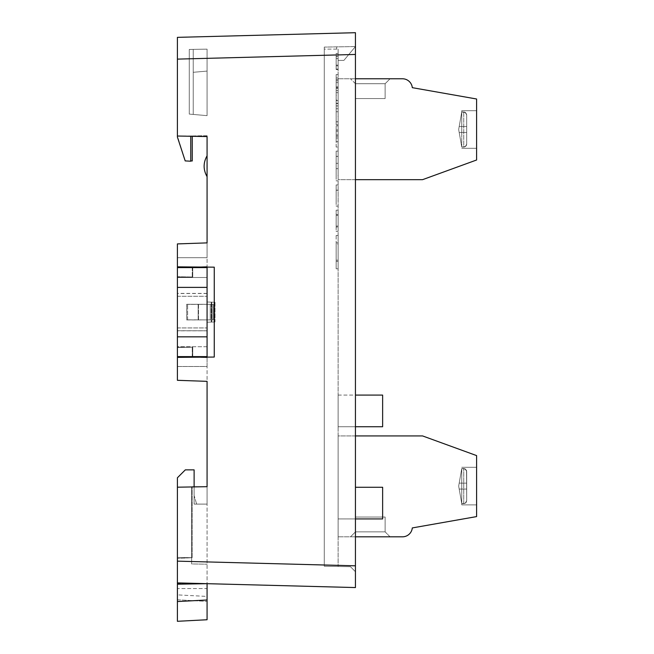 <?xml version="1.0" encoding="UTF-8"?>
<svg xmlns="http://www.w3.org/2000/svg" width="654" height="654" viewBox="0 0 654 654"><rect width="100%" height="100%" fill="white"/><g stroke="black" fill="none" stroke-linecap="round" stroke-linejoin="round"><path stroke-width="0.49" stroke-dasharray="3.27 2.45" d="M177.406 330.711L177.406 293.409L177.406 330.711L207.073 330.769L207.073 293.409L207.073 330.711M177.406 287.384L177.406 267.6L177.406 277.002L192.734 277.002L192.734 267.6L192.734 277.002L177.406 277.002L177.406 267.6L207.073 267.6L207.073 356.618L192.734 356.618L192.734 347.225L177.406 347.225L177.406 356.618L192.734 356.618L192.734 347.225L192.734 356.618L192.734 347.225L177.406 347.225L192.734 347.225L177.406 347.225L177.406 346.726L207.073 346.726L207.073 277.492L177.406 277.492L177.406 277.002L192.734 277.002L177.406 277.002L177.406 356.618L177.406 336.835L207.073 336.835L207.073 356.618L207.073 346.726L177.406 346.726L177.406 277.492L207.073 277.492L207.073 267.6L207.073 287.384L177.406 287.384L177.406 336.835M177.406 312.113L177.406 296.287L177.406 312.113M207.073 312.113L207.073 296.287L207.073 312.113M207.073 293.409L177.406 293.409M198.162 304.29L186.684 304.29L186.684 319.831L198.162 319.831L198.162 304.29L213.359 304.339L213.343 319.88L212.084 319.88L213.359 319.88L213.343 304.339L210.253 304.339L210.236 319.88L212.084 319.88L210.253 319.88L210.236 304.339L212.084 304.339L212.1 319.88L212.1 304.339L198.162 304.388L198.162 319.929L186.684 319.929L186.684 304.388L198.162 304.388M207.073 330.769L177.406 330.769L177.406 293.45L177.406 330.752L207.073 330.81L207.073 293.45L207.073 330.752M207.073 293.474L177.406 293.474M186.684 304.29L210.253 304.339M186.684 319.831L187.616 319.88L187.616 304.339L187.616 319.88L210.236 319.88M198.522 304.314L198.522 319.855L212.084 319.88L198.162 319.929M207.073 336.835L207.073 287.384M192.734 267.6L192.734 277.002L192.734 267.6L177.406 267.6L192.734 267.6M207.073 330.81L177.406 330.81M207.073 293.507L177.406 293.507M177.406 356.618L207.073 356.618L177.406 356.618L177.406 366.51L207.073 366.51L207.073 381.347L177.406 380.309L207.073 381.347L177.406 380.309L177.406 357.37L214.259 357.051L214.259 267.167L195.203 267.004L207.073 266.587L207.073 267.11L207.073 266.587L192.243 267.11L207.073 266.587L195.203 267.004L207.073 267.11L207.073 357.632L207.073 357.117L195.203 357.215L207.073 357.632L192.243 357.117L207.073 357.632L207.073 583.679L177.406 582.902L355.433 587.562M207.073 293.45L177.406 293.45M186.684 319.929L210.253 319.88M186.684 304.388L210.236 304.339M338.126 109.888L338.126 124.791L338.126 109.888M338.126 82.608L338.126 74.581L338.126 82.608L336.148 82.608L336.148 74.581L336.148 82.608L338.126 82.608M338.126 77.957L338.126 90.62L338.126 77.957L336.148 77.957L338.126 77.957L336.148 77.957L336.148 90.62L336.148 77.957L338.126 77.957M338.126 56.44L338.126 69.095L338.126 56.44L338.126 65.098L338.126 56.44L336.148 56.44L336.148 65.098L338.126 65.098L336.148 65.098L336.148 56.44L338.126 56.44L336.148 56.44L336.148 69.095L336.148 56.44L338.126 56.44L336.148 56.44L336.148 65.098L336.148 56.44L338.126 56.44M338.126 175.55L338.126 151.115L338.126 175.55L336.148 175.55L336.148 151.115L338.126 151.115L336.148 151.115L336.148 180.856L338.126 180.856L336.148 180.856L336.148 175.55L338.126 175.55M338.126 226.129L338.126 210.187L338.126 226.129L336.148 226.129L336.148 231.336L338.126 231.336L336.148 231.336L336.148 210.187L336.148 226.129L338.126 226.129M338.126 227.012L338.126 210.187L338.126 227.012L336.148 227.012L336.148 210.187L338.126 210.187L336.148 210.187L338.126 210.187L336.148 210.187L336.148 227.012L338.126 227.012M338.126 141.73L338.126 125.87L338.126 141.73L336.148 141.73L336.148 125.87L336.148 147.036L338.126 147.036L336.148 147.036L336.148 141.73L338.126 141.73M355.433 395.09L382.631 395.09L382.631 426.743L338.126 426.743L338.126 395.09L338.126 426.743L338.126 395.09L338.126 426.743L338.126 395.09L338.126 426.743L338.126 395.09L338.126 426.743L355.433 426.743M355.433 487.271L382.631 487.271L382.631 518.924L338.126 518.924L338.126 487.271L338.126 518.924L355.433 518.924M355.433 179.662L338.126 179.662L338.126 78.774L402.463 78.774A9.892 9.892 0 0 1 412.306 87.669L476.594 98.999L476.594 160.001L422.582 179.662L338.126 179.662L338.126 78.774L355.433 78.774M338.126 49.107L338.126 566.487L338.126 49.107L338.126 60.397L338.126 49.107L338.126 60.397L338.126 49.107L336.647 49.107L336.647 46.875L336.647 49.107L336.647 46.875L336.647 49.107L338.126 49.107L324.278 49.107L324.278 566.25L324.278 47.088L324.278 566.25L324.278 49.107L338.126 49.107M355.433 435.932L338.126 435.932L338.126 536.82L402.463 536.82A9.892 9.892 0 0 0 412.306 527.925L476.594 516.595L476.594 455.593L422.582 435.932L338.126 435.932L338.126 536.82L355.433 536.82M338.126 200.794L338.126 184.935L338.126 200.794L336.148 200.794L336.148 184.935L338.126 184.935L336.148 184.935L336.148 206.1L338.126 206.1L336.148 206.1L336.148 200.794L338.126 200.794M338.126 244.073L338.126 268.802L338.126 244.073L336.148 244.073L336.148 261.412L336.148 235.456L338.126 235.448L338.126 268.81L338.126 235.448L336.148 235.448L336.148 268.802L338.126 268.802L336.148 268.81L336.148 244.073L338.126 244.073M338.126 116.526L338.126 100.667L338.126 116.526L336.148 116.526L336.148 100.667L338.126 100.667L336.148 100.667L336.148 121.832L338.126 121.832L336.148 121.832L336.148 116.526L338.126 116.526M338.126 53.465L338.126 58.607C338.126 73.068 338.126 73.068 338.126 58.607C338.126 73.068 338.126 73.068 338.126 58.607L338.126 53.465L336.148 53.465L336.148 58.607C336.148 73.068 336.148 73.068 336.148 58.607C336.148 73.068 336.148 73.068 336.148 58.607L336.148 53.465L338.126 53.465M338.126 90.563L338.126 103.25L336.148 103.25L336.148 87.685L336.148 100.062L338.126 100.062L338.126 90.563L336.148 90.563L336.148 100.021L336.148 88.29L336.148 103.577L336.148 92.68L336.148 95.255L338.126 95.255L338.126 92.68L338.126 103.577L338.126 90.563M338.126 137.978L338.126 129.95L338.126 137.978L336.148 137.978L336.148 129.95L336.148 137.978L338.126 137.978M355.433 46.548L324.278 47.088L355.433 46.548L343.898 60.397L355.433 46.548L343.898 60.397L355.433 46.548L355.433 571.735L350.495 566.707L355.433 571.735L355.433 46.548M324.278 566.25L350.495 566.707L324.278 566.25M177.406 37.36L177.406 59.113L355.433 54.454L355.433 565.816L177.406 561.148L177.406 487.197L191.638 486.952L191.638 557.674L177.406 557.421L191.638 557.674L191.638 563.936L191.638 557.674L191.638 563.936L207.073 564.206L191.638 563.936L191.638 486.952L207.073 486.682L207.073 504.095L207.073 486.682L177.406 487.197L177.406 557.421L191.638 557.674L191.638 486.952L207.073 486.682L192.137 486.682L207.073 486.682L194.115 486.682L194.115 504.095L194.115 469.866L185.319 469.866L177.406 477.78L177.406 558.467L192.137 557.69L192.137 486.682L192.137 557.69L177.406 558.467L177.406 584.194L207.073 583.679L177.406 582.902L177.406 558.467L192.137 557.69L192.137 486.682L194.115 486.682M207.073 619.747L207.073 583.679L177.406 584.194L207.073 583.679L207.073 588.551L207.073 486.682M192.243 267.6L192.243 277.002L177.406 276.74L192.243 277.002L192.243 267.11L195.203 267.004L177.406 266.848L177.406 243.909L207.073 242.879L207.073 135.689L190.764 135.975L207.073 136.555L207.073 135.689L190.764 135.975L192.243 135.942L190.764 135.975L190.764 160.909L190.764 135.975L190.764 160.909L190.764 135.975L207.073 135.689L207.073 136.555L207.073 135.689L190.764 135.975L207.073 136.555L177.406 136.032L177.406 59.113M190.764 160.909L192.243 160.982L190.764 160.909L192.243 160.982L192.243 135.942L192.243 160.982L192.243 135.942L177.406 136.032L185.196 160.909L177.406 137.046L185.196 160.909L190.764 161.203L190.764 136.269L177.406 136.032L190.764 136.269L190.764 161.203L185.196 160.909L190.764 161.203L190.764 136.269M192.243 356.618L192.243 347.225L192.243 357.117L207.073 357.117M192.243 357.117L192.243 347.225L192.243 357.239L207.073 357.632L207.073 366.51L177.406 366.51L177.406 380.309L177.406 347.478L177.406 357.37L192.243 357.239L177.406 357.37M207.073 176.645L207.073 155.807A19.784 19.784 0 0 0 207.073 176.645L207.073 155.807A19.784 19.784 0 0 0 207.073 176.645C203.149 169.697 203.149 162.748 207.073 155.807L207.073 176.645C203.149 169.697 203.149 162.748 207.073 155.807L207.073 176.645C203.149 169.697 203.149 162.748 207.073 155.807L207.073 176.645L207.073 155.807M191.638 557.674L191.638 486.952L177.406 487.197L177.406 582.902L177.406 557.421L191.638 557.674M207.073 267.6L207.073 356.618M192.243 267.11L192.243 277.002L192.243 266.979L177.406 266.848L177.406 276.74L177.406 243.909L207.073 242.879L207.073 257.709L177.406 257.709L177.406 243.909L207.073 242.879L207.073 266.587L207.073 257.709L177.406 257.709L177.406 276.74L192.243 277.002L177.406 276.74L177.406 267.6M207.073 301.993L207.073 322.226L207.073 301.993L207.073 322.226L207.073 301.993L207.073 322.226L211.242 322.079L211.242 302.14L207.073 301.993L207.073 322.226L214.626 321.964L207.073 322.226L214.626 321.964L207.073 322.226L211.242 322.079L211.242 302.14L207.073 301.993L207.073 322.226L207.073 301.993L214.986 302.271L214.986 321.948L214.986 302.271L211.242 302.14L214.986 302.271L214.986 321.948L207.073 322.226L214.986 321.948L214.986 302.271L207.073 301.993M177.406 561.148L177.406 582.902M338.126 60.397L343.898 60.397L338.126 60.397M207.073 136.555L177.406 136.032M177.406 266.848L207.073 267.11M192.243 347.225L177.406 347.478L192.243 347.225M195.203 357.215L192.243 357.239M195.203 267.004L192.243 266.979M177.406 487.197L177.406 558.467L192.137 557.69L192.137 486.944M207.073 504.095L194.115 504.095L196.641 504.095L194.115 495.585L194.115 504.095L207.073 504.095M177.406 584.194L177.406 601.549L207.073 599.988M177.406 588.551L177.406 594.878L177.406 588.551L207.073 588.551L207.073 596.432L207.073 588.551L177.406 588.551M177.406 594.878L177.406 599.816L177.406 594.878L207.073 596.432L207.073 601.369L207.073 596.432L177.406 594.878M194.115 495.585L194.115 504.095L196.641 504.095L194.115 495.585M177.406 583.605L207.073 583.605L177.406 583.605M177.406 599.816L207.073 601.369L177.406 599.816M461.757 126.533L461.757 132.468L466.703 132.468L466.703 114.965L466.703 132.468L461.757 132.468L461.757 126.533L461.757 132.468L461.757 126.533L466.703 126.533L461.757 126.533L461.757 132.468L466.703 132.468L466.703 144.035L466.703 114.965L466.703 144.035L466.703 114.965L466.703 132.468L461.757 132.468L461.757 126.533L461.757 132.468L461.757 126.533L466.703 126.533L461.757 126.533L461.757 132.468L466.703 132.468L466.703 144.035L466.703 114.965L466.703 144.035L466.703 114.965L466.703 132.468L461.757 132.468L461.757 126.533L461.757 132.468L461.757 126.533L466.703 126.533L461.757 126.533L461.757 132.468L466.703 132.468L466.703 144.035L466.703 114.965L466.703 144.035L466.703 114.965L466.703 132.468L461.757 132.468L461.757 126.533L461.757 132.468L461.757 126.533L466.703 126.533L461.757 126.533L461.757 132.468L466.703 132.468L466.703 144.035L466.703 114.965L466.703 144.035L466.703 114.965L466.703 132.468L461.757 132.468L461.757 126.533L461.757 132.468L461.757 126.533L466.703 126.533L461.757 126.533L461.757 132.468L466.703 132.468L466.703 144.035L466.703 114.965L466.703 144.035L466.703 114.965L466.703 132.468L461.757 132.468L461.757 126.533L461.757 132.468L461.757 126.533L466.703 126.533L461.757 126.533L461.757 132.468L466.703 132.468L466.703 144.035L466.703 114.965L466.703 144.035L466.703 114.965L466.703 132.468L461.757 132.468L461.757 126.533L461.757 132.468L461.757 126.533L466.703 126.533L461.757 126.533L461.757 132.468L466.703 132.468L466.703 144.035L466.703 114.965L466.703 144.035L466.703 114.965L466.703 132.468L461.757 132.468L461.757 126.533L461.757 132.468L461.757 126.533L466.703 126.533L459.19 126.533L458.667 129.5L459.19 132.468L461.757 132.468L459.19 132.468L461.757 147.052L463.735 147.052L461.757 147.052L459.19 132.468L466.703 132.468L466.703 144.035L466.703 132.468L459.19 132.468L458.667 129.5L459.19 126.533L461.757 126.533L459.19 126.533L461.757 111.948L459.19 126.533L466.703 126.533L459.19 126.533L458.667 129.5L459.19 132.468L461.757 132.468L459.19 132.468L461.757 147.052L464.708 146.888L466.228 145.67L466.703 144.035L466.703 114.965L466.703 144.035L466.032 145.948L464.34 146.995L461.757 147.052L459.19 132.468L466.703 132.468L459.19 132.468L458.667 129.5L459.19 126.533L461.757 126.533L459.19 126.533L461.757 111.948L464.708 112.112L466.621 114.254L465.272 112.382L461.757 111.948L459.19 126.533L466.703 126.533L459.19 126.533L458.667 129.5L459.19 132.468L461.757 132.468L459.19 132.468L461.757 147.052L464.708 146.888L466.228 145.67L466.703 144.035L466.531 145.049L465.272 146.619L461.757 147.052L459.19 132.468L466.703 132.468L459.19 132.468L458.667 129.5L459.19 126.533L461.757 126.533L459.19 126.533L461.757 111.948L464.708 112.112L466.621 114.254L465.272 112.382L461.757 111.948L459.19 126.533L466.703 126.533L459.19 126.533L458.667 129.5L459.19 132.468L461.757 132.468L459.19 132.468L461.757 147.052L464.708 146.888L466.228 145.67L466.703 144.035L466.531 145.049L465.272 146.619L461.757 147.052L459.19 132.468L466.703 132.468L459.19 132.468L458.667 129.5L459.19 126.533L461.757 126.533L459.19 126.533L461.757 111.948L464.708 112.112L466.621 114.254L465.272 112.382L461.757 111.948L459.19 126.533L466.703 126.533L459.19 126.533L458.667 129.5L459.19 132.468L461.757 132.468L459.19 132.468L461.757 147.052L464.708 146.888L466.228 145.67L466.703 144.035L466.531 145.049L465.272 146.619L461.757 147.052L459.19 132.468L466.703 132.468L459.19 132.468L458.667 129.5L459.19 126.533L461.757 126.533L459.19 126.533L461.757 111.948L464.708 112.112L466.621 114.254L465.272 112.382L461.757 111.948L459.19 126.533L466.703 126.533L459.19 126.533L458.667 129.5L459.19 132.468L461.757 132.468L459.19 132.468L461.757 147.052L464.708 146.888L466.228 145.67L466.703 144.035L466.531 145.049L465.272 146.619L461.757 147.052L459.19 132.468L466.703 132.468L459.19 132.468L458.667 129.5L459.19 126.533L461.757 126.533L459.19 126.533L461.757 111.948L464.708 112.112L466.621 114.254L465.272 112.382L461.757 111.948L459.19 126.533L466.703 126.533L459.19 126.533L458.667 129.5L459.19 132.468L461.757 132.468L459.19 132.468L461.757 147.052L464.708 146.888L466.228 145.67L466.703 144.035L466.531 145.049L465.272 146.619L461.757 147.052L459.19 132.468L466.703 132.468L459.19 132.468L458.667 129.5L459.19 126.533L461.757 126.533L459.19 126.533L461.757 111.948L464.708 112.112L466.621 114.254L465.272 112.382L461.757 111.948L459.19 126.533L466.703 126.533L459.19 126.533L458.667 129.5L459.19 132.468L461.757 132.468L459.19 132.468L461.757 147.052L464.708 146.888L466.228 145.67L466.703 144.035L466.531 145.049L465.272 146.619L461.757 147.052L459.19 132.468L466.703 132.468L459.19 132.468L458.667 129.5L459.19 126.533L461.757 126.533M463.735 111.948L465.574 112.594L466.703 114.965L465.272 112.382L461.757 111.948L465.574 112.594L466.703 114.965L465.272 112.382L461.757 111.948L459.19 126.533L461.757 111.948L463.735 111.948L463.735 147.052L465.574 146.414L466.703 144.035L466.032 145.948L463.735 147.052L463.735 111.948M466.703 126.533L459.19 126.533L466.703 126.533M461.757 147.052L461.757 111.948L461.757 147.052M385.132 98.558L355.457 98.558L385.132 98.558L355.457 98.558L385.132 98.558L355.457 98.558L385.132 98.558L355.457 98.558L385.132 98.558L355.457 98.558L385.132 98.558L355.457 98.558L385.132 98.558L355.457 98.558L385.132 98.558L355.457 98.558L385.132 98.558L385.132 83.72L355.457 83.72L355.457 98.558L355.457 83.72L385.132 83.72L385.132 98.558L385.132 83.72L355.457 83.72L355.457 98.558L355.457 83.72L385.132 83.72L385.132 98.558L385.132 83.72L355.457 83.72L355.457 98.558L355.457 83.72L385.132 83.72L385.132 98.558L385.132 83.72L355.457 83.72L355.457 98.558L355.457 83.72L385.132 83.72L385.132 98.558L385.132 83.72L355.457 83.72L355.457 98.558L355.457 83.72L385.132 83.72L385.132 98.558L385.132 83.72L355.457 83.72L355.457 98.558L355.457 83.72L385.132 83.72L385.132 98.558L385.132 83.72L355.457 83.72L355.457 98.558L355.457 83.72L385.132 83.72L385.132 98.558L385.132 83.72L355.457 83.72L355.457 98.558L355.457 83.72L385.132 83.72L385.132 98.558M461.757 129.5L461.757 110.706L461.757 129.5M476.594 129.5L476.594 148.294L476.594 129.5M390.078 78.774L385.132 83.72L390.078 78.774L350.519 78.774L390.078 78.774L385.132 83.72L390.078 78.774L350.519 78.774L390.078 78.774L385.132 83.72L390.078 78.774L350.519 78.774L390.078 78.774L385.132 83.72L390.078 78.774L350.519 78.774L390.078 78.774L385.132 83.72L390.078 78.774L350.519 78.774L390.078 78.774L385.132 83.72L390.078 78.774L350.519 78.774L390.078 78.774L385.132 83.72L390.078 78.774L350.519 78.774L390.078 78.774L385.132 83.72L390.078 78.774L350.519 78.774L390.078 78.774M355.457 83.72L350.519 78.774L355.457 83.72M476.594 486.094L476.594 467.299L476.594 486.094M390.078 536.82L350.519 536.82L390.078 536.82L350.519 536.82L390.078 536.82L350.519 536.82L390.078 536.82L350.519 536.82L390.078 536.82L350.519 536.82L390.078 536.82L350.519 536.82L390.078 536.82L385.132 531.874L385.132 517.036L355.457 517.036L385.132 517.036L355.457 517.036L385.132 517.036L355.457 517.036L385.132 517.036L355.457 517.036L385.132 517.036L355.457 517.036L385.132 517.036L355.457 517.036L385.132 517.036L385.132 531.874L355.457 531.874L355.457 517.036L355.457 531.874L385.132 531.874L385.132 517.036L385.132 531.874L355.457 531.874L350.519 536.82L355.457 531.874L355.457 517.036L355.457 531.874L385.132 531.874L385.132 517.036L385.132 531.874L355.457 531.874L350.519 536.82L355.457 531.874L355.457 517.036L355.457 531.874L385.132 531.874L385.132 517.036L385.132 531.874L355.457 531.874L350.519 536.82L355.457 531.874L355.457 517.036L355.457 531.874L385.132 531.874L385.132 517.036L385.132 531.874L355.457 531.874L350.519 536.82L355.457 531.874L355.457 517.036L355.457 531.874L385.132 531.874L385.132 517.036L385.132 531.874L355.457 531.874L350.519 536.82L355.457 531.874L355.457 517.036L355.457 531.874L385.132 531.874L390.078 536.82M461.757 503.645L461.757 468.542L461.757 503.645L463.735 503.645L461.757 503.645L459.19 489.061L461.757 503.645L461.757 468.542L463.735 468.542L461.757 468.542L459.19 483.126L461.757 468.542L461.757 503.645L465.574 503.008L466.703 500.629L465.272 503.212L461.757 503.645L459.19 489.061L466.703 489.061L466.703 500.629L466.703 489.061L459.19 489.061L461.757 489.061L461.757 483.126L461.757 489.061L461.757 483.126L461.757 489.061L466.703 489.061L466.703 471.559L466.703 489.061L459.19 489.061L458.667 486.094L461.757 503.645L461.757 468.542L465.574 469.18L466.703 471.559L466.703 500.629L466.531 470.545L465.272 468.975L461.757 468.542L459.19 483.126L466.703 483.126L459.19 483.126L461.757 483.126L459.19 483.126L458.667 486.094L461.757 468.542L461.757 503.645L464.708 503.482L466.228 502.264L466.703 500.629L465.272 503.212L461.757 503.645L459.19 489.061L466.703 489.061L466.703 500.629L466.703 489.061L459.19 489.061L461.757 489.061L461.757 483.126L466.703 483.126L461.757 483.126L461.757 489.061L461.757 483.126L461.757 489.061L466.703 489.061L466.703 471.559L466.703 489.061L459.19 489.061L458.667 486.094L461.757 503.645L461.757 468.542L464.708 468.705L466.621 470.847L466.703 500.629L466.531 470.545L465.272 468.975L461.757 468.542L459.19 483.126L466.703 483.126L459.19 483.126L461.757 483.126L459.19 483.126L458.667 486.094L461.757 468.542L461.757 503.645L464.708 503.482L466.228 502.264L466.703 500.629L465.272 503.212L461.757 503.645L459.19 489.061L466.703 489.061L466.703 500.629L466.703 489.061L459.19 489.061L461.757 489.061L461.757 483.126L466.703 483.126L461.757 483.126L461.757 489.061L461.757 483.126L461.757 489.061L466.703 489.061L466.703 471.559L466.703 489.061L459.19 489.061L458.667 486.094L461.757 503.645L461.757 468.542L464.708 468.705L466.621 470.847L466.703 500.629L466.531 470.545L465.272 468.975L461.757 468.542L459.19 483.126L466.703 483.126L459.19 483.126L461.757 483.126L459.19 483.126L458.667 486.094L461.757 468.542L461.757 503.645L464.708 503.482L466.228 502.264L466.703 500.629L465.272 503.212L461.757 503.645L459.19 489.061L466.703 489.061L466.703 500.629L466.703 489.061L459.19 489.061L461.757 489.061L461.757 483.126L466.703 483.126L461.757 483.126L461.757 489.061L461.757 483.126L461.757 489.061L466.703 489.061L466.703 471.559L466.703 489.061L459.19 489.061L458.667 486.094L461.757 503.645L461.757 468.542L464.708 468.705L466.621 470.847L466.703 500.629L466.531 470.545L465.272 468.975L461.757 468.542L459.19 483.126L466.703 483.126L459.19 483.126L461.757 483.126L459.19 483.126L458.667 486.094L461.757 468.542L461.757 503.645L464.708 503.482L466.228 502.264L466.703 500.629L465.272 503.212L461.757 503.645L459.19 489.061L466.703 489.061L466.703 500.629L466.703 489.061L459.19 489.061L461.757 489.061L461.757 483.126L466.703 483.126L461.757 483.126L461.757 489.061L461.757 483.126L461.757 489.061L466.703 489.061L466.703 471.559L466.703 489.061L459.19 489.061L458.667 486.094L461.757 503.645M461.757 486.094L461.757 504.888L461.757 486.094M466.703 471.559L466.703 500.629L466.531 470.545L465.272 468.975L463.735 468.542L465.574 469.18L466.621 470.847L466.703 483.126L459.19 483.126L466.703 483.126L459.19 483.126L466.703 483.126L466.703 471.559L466.703 500.629L466.032 502.542L463.735 503.645L465.574 503.008L466.703 500.629L466.703 471.559L465.272 468.975L461.757 468.542L465.574 469.18L466.703 471.559M459.19 483.126L461.757 468.542L459.19 483.126L466.703 483.126L466.703 489.061L459.19 489.061L466.703 489.061L466.703 483.126L459.19 483.126L461.757 483.126L461.757 489.061L461.757 483.126L461.757 489.061L461.757 483.126L459.19 483.126L458.667 486.094L459.19 489.061L466.703 489.061L459.19 489.061L458.667 486.094L459.19 483.126M466.703 483.126L461.757 483.126L466.703 483.126M355.457 531.874L350.519 536.82L355.457 531.874M382.631 426.743L382.631 395.09L382.631 426.743L382.631 395.09L382.631 426.743L382.631 395.09L382.631 426.743L338.126 426.743L382.631 426.743M338.126 395.09L382.631 395.09L338.126 395.09M336.148 125.87L338.126 125.87L336.148 125.87M336.148 131.176L338.126 131.176L336.148 131.176M336.148 226.096L338.126 226.096L338.126 214.528L338.126 226.096L336.148 226.096L336.148 214.528L338.126 214.528L336.148 214.528L336.148 226.096M336.148 210.187L338.126 210.187M336.148 156.42L338.126 156.42L336.148 156.42M336.148 163.337L338.126 163.337L336.148 163.337M336.148 168.634L338.126 168.634L336.148 168.634M336.148 190.24L338.126 190.24L336.148 190.24M336.148 242.847L336.148 260.186L336.148 242.847L338.126 242.847L336.148 242.847M336.148 260.186L338.126 260.186L336.148 260.186M336.148 235.456L338.126 235.456L336.148 235.456M336.148 105.973L338.126 105.973L336.148 105.973M336.148 77.957L336.148 86.819L336.148 77.957M338.126 56.947L338.126 58.607L338.126 56.947L336.148 56.947L336.148 58.607L336.148 56.947L338.126 56.947M338.126 58.607C338.126 68.302 338.126 68.302 338.126 58.607C338.126 68.302 338.126 68.302 338.126 58.607L336.148 58.607C336.148 68.302 336.148 68.302 336.148 58.607C336.148 68.302 336.148 68.302 336.148 58.607L338.126 58.607M338.126 79.584L336.148 79.584L338.126 79.584M338.126 80.794L336.148 80.794M338.126 74.581L336.148 74.581L338.126 74.581M338.126 92.68L336.148 92.68M338.126 87.685L336.148 87.685M338.126 88.29L336.148 88.29L338.126 88.29M338.126 103.577L336.148 103.577L338.126 103.577M336.148 112.235L336.148 121.775L336.148 112.235M338.126 112.235L338.126 121.775L338.126 112.235M336.148 109.888L336.148 124.791L336.148 109.888M338.126 134.945L336.148 134.945L338.126 134.945M338.126 136.163L336.148 136.163M338.126 129.95L336.148 129.95L338.126 129.95M193.232 72.3L193.232 49.377L193.232 72.3L207.073 71.09L207.073 49.14L193.232 49.377L193.232 114.434L193.232 49.377L193.232 72.3L207.073 71.09L193.232 72.3L193.232 49.377L207.073 49.14L207.073 71.09L193.232 72.3M207.073 115.644L193.232 114.434L207.073 115.644L207.073 49.14L193.232 49.377L207.073 49.14L207.073 71.09L207.073 49.14L193.232 49.377L207.073 49.14L207.073 115.644L207.073 49.14L189.276 49.451L207.073 49.14L207.073 115.644L189.276 114.09L189.276 49.451L189.276 114.09L189.276 49.451L207.073 49.14L207.073 115.644L189.276 114.09L189.276 49.451L207.073 49.14L207.073 115.644L189.276 114.09L207.073 115.644M198.522 319.912L198.522 304.372M211.732 322.062L211.732 302.156L211.732 322.062M463.735 503.645L463.735 468.542L463.735 503.645M336.148 141.82L338.126 141.82M336.148 215.395L338.126 215.395M336.148 156.331L338.126 156.331M336.148 190.142L338.126 190.142M336.148 261.412L338.126 261.412L336.148 261.412M336.148 105.883L338.126 105.883M177.406 327.932L207.073 327.932L177.406 327.932M177.406 296.287L207.073 296.287L177.406 296.287M214.626 302.156L214.626 322.062L214.626 302.156M461.757 148.294L476.594 148.294L461.757 148.294M461.757 110.706L476.594 110.706L461.757 110.706M461.757 504.888L476.594 504.888L461.757 504.888M461.757 467.299L476.594 467.299L461.757 467.299M338.126 69.095L336.148 69.095M338.126 90.62L336.148 90.62M338.126 86.819L336.148 86.819M338.126 69.512L336.148 69.512M338.126 65.874L336.148 65.874M336.148 111.76L338.126 111.76M336.148 121.775L338.126 121.775M336.148 108.719L338.126 108.719M336.148 124.791L338.126 124.791"/><path stroke-width="0.98" d="M207.073 287.384L207.073 336.835L177.406 336.835L177.406 287.384L207.073 287.384L207.073 267.6L177.406 267.6L177.406 287.384M177.406 336.835L177.406 356.618L207.073 356.618L207.073 336.835M192.137 486.944L207.073 486.682L207.073 381.347L177.406 380.309L177.406 357.37L214.259 357.051L214.259 267.167L177.406 266.848L177.406 243.909L207.073 242.879L207.073 136.555L192.243 136.294L192.243 160.982L190.764 160.909M355.433 587.562L177.406 582.902L177.406 561.148L355.433 565.816L355.433 587.562L355.433 32.7L355.433 54.454L177.406 59.113L177.406 137.046L185.196 160.909L190.764 161.203L190.764 136.269M192.243 266.979L195.203 267.004M192.243 357.239L195.203 357.215M207.073 486.682L177.406 487.197L177.406 561.148M207.073 267.11L207.073 267.6M207.073 356.618L207.073 357.117M177.406 59.113L177.406 37.36L355.433 32.7L177.406 37.36M207.073 176.645C203.149 169.697 203.149 162.748 207.073 155.807M207.073 136.555L177.406 136.032M192.243 267.11L192.243 267.6M177.406 266.848L177.406 267.6M192.243 357.117L192.243 356.618M177.406 356.618L177.406 357.37M177.406 621.3L177.406 601.549L177.406 621.3L207.073 619.747L177.406 621.3M177.406 582.902L177.406 601.549L207.073 599.988L207.073 619.747M194.115 486.682L194.115 469.866L185.319 469.866L177.406 477.78L177.406 487.197M177.406 584.194L207.073 583.679L207.073 599.988M355.433 179.662L422.582 179.662L476.594 160.001L476.594 98.999L412.306 87.669A9.892 9.892 0 0 0 402.463 78.774L355.433 78.774M355.433 536.82L402.463 536.82A9.892 9.892 0 0 0 412.306 527.925L476.594 516.595L476.594 455.593L422.582 435.932L355.433 435.932M355.433 426.743L382.631 426.743L382.631 395.09L355.433 395.09M355.433 518.924L382.631 518.924L382.631 487.271L355.433 487.271"/></g></svg>

